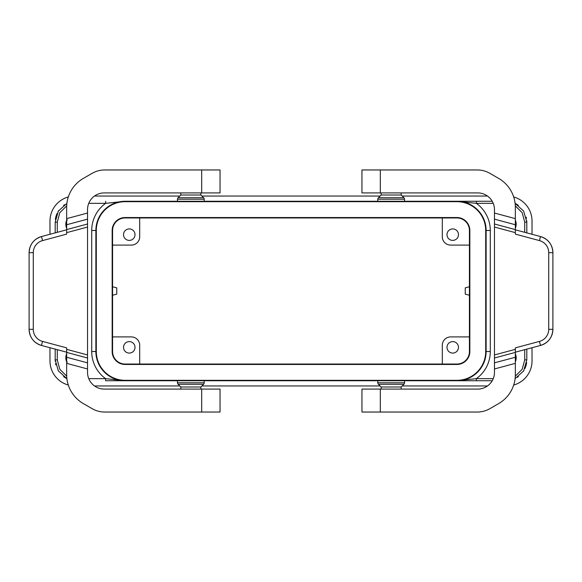 <?xml version="1.0" encoding="UTF-8"?>
<svg xmlns="http://www.w3.org/2000/svg" width="582" height="582" viewBox="0 0 582 582"><rect width="100%" height="100%" fill="white"/><g stroke="black" fill="none" stroke-linecap="round" stroke-linejoin="round"><path stroke-width="0.87" d="M518.387 205.381A20.872 20.872 0 0 0 515.106 203.38L523.647 211.084L526.812 222.135L526.812 232.88M526.812 349.12L526.812 359.865L523.64 370.923L515.106 378.62L523.64 370.923L526.812 359.865L524.724 359.865L522.199 369.279L515.303 376.147M105.633 201.263L105.633 203.351L125.094 201.263L492.234 201.263L404.526 201.263L404.526 199.211A2.088 2.088 0 0 0 403.915 197.735L378.424 197.735A2.088 2.088 0 0 0 377.813 199.211L377.813 201.263L204.187 201.263L204.187 199.211A2.088 2.088 0 0 0 203.576 197.735L178.085 197.735A2.088 2.088 0 0 0 177.474 199.211L177.474 201.263L125.094 201.263A29.216 29.216 0 0 0 95.877 230.479L95.877 351.521L91.709 351.521L91.709 230.479L95.877 230.479M66.894 203.38L58.36 211.077L55.188 222.135L55.188 232.88M55.188 349.12L55.188 359.865A20.872 20.872 0 0 0 55.232 361.233M95.877 351.521A29.216 29.216 0 0 0 125.094 380.737L105.633 378.649L105.633 380.737L492.234 380.737L404.526 380.737L404.526 382.789A2.088 2.088 0 0 1 403.915 384.266L378.424 384.266A2.088 2.088 0 0 1 377.813 382.789L404.526 382.789M105.633 380.737L177.474 380.737L177.474 382.789A2.088 2.088 0 0 0 178.085 384.266L203.576 384.266A2.088 2.088 0 0 0 204.187 382.789L204.187 380.737L377.813 380.737L377.813 382.789M403.915 197.735L401.187 195.006L381.152 195.006L381.152 192.918M486.123 351.521L486.123 230.479L490.291 230.479L490.291 351.521L486.123 351.521A29.216 29.216 0 0 1 456.906 380.737L476.367 378.649A33.392 33.392 0 0 0 490.291 351.521M515.339 228.268A10.229 10.229 0 0 0 515.339 220.171M515.339 361.829A10.229 10.229 0 0 0 515.339 353.732M378.424 384.266L381.152 386.994L401.187 386.994L401.187 389.082M486.123 230.479A29.216 29.216 0 0 0 456.906 201.263L476.367 203.351L476.367 201.263M515.106 203.38L523.647 211.084L526.812 222.135A20.872 20.872 0 0 0 526.768 220.767M526.463 218.337A20.872 20.872 0 0 0 526.208 217.144M526.637 362.593A20.872 20.872 0 0 1 524.957 368.471M523.931 370.45A20.872 20.872 0 0 1 523.342 371.396M518.38 376.627A20.872 20.872 0 0 1 517.471 377.267M476.367 380.737L476.367 378.649L493.252 378.649M63.613 376.619A20.872 20.872 0 0 0 66.894 378.62L58.353 370.916L55.188 359.865L57.276 359.865L59.793 369.272L66.697 376.147M64.529 204.733A20.872 20.872 0 0 0 63.62 205.373M58.658 210.604A20.872 20.872 0 0 0 58.069 211.55M57.043 213.529A20.872 20.872 0 0 0 55.363 219.407M55.537 363.663A20.872 20.872 0 0 0 55.792 364.856M203.576 197.735L200.848 195.006L180.813 195.006L180.813 192.918M125.094 201.685A28.802 28.802 0 0 0 96.299 230.479L96.299 351.521A28.802 28.802 0 0 0 125.094 380.315L456.906 380.315A28.802 28.802 0 0 0 485.701 351.521L485.701 230.479A28.802 28.802 0 0 0 456.906 201.685L125.094 201.685M456.906 217.544L125.094 217.544A12.935 12.935 0 0 0 112.159 230.479L112.159 351.521A12.935 12.935 0 0 0 125.094 364.456L456.906 364.456A12.935 12.935 0 0 0 469.841 351.521L469.841 230.479A12.935 12.935 0 0 0 456.906 217.544M487.505 196.047L402.227 196.047M380.111 196.047L201.889 196.047M179.773 196.047L94.495 196.047M49.972 234.277L49.972 221.087A25.041 25.041 0 0 1 68.305 196.963M49.972 347.723L49.972 360.913A25.041 25.041 0 0 0 68.305 385.037M94.495 385.953L179.773 385.953M201.889 385.953L380.111 385.953M402.227 385.953L487.505 385.953M532.028 347.723L532.028 360.913A25.041 25.041 0 0 1 513.695 385.037M532.028 234.277L532.028 221.087A25.041 25.041 0 0 0 513.695 196.963M66.661 357.253L66.661 374.684A33.392 33.392 0 0 0 83.357 403.602L92.152 408.68A25.041 25.041 0 0 0 104.673 412.034L220.047 412.034L220.047 389.082L104.229 389.082A16.696 16.696 0 0 1 87.533 372.385L87.533 362.848L66.661 357.253L66.661 347.869L42.551 341.408A12.52 12.52 0 0 1 33.276 329.317L33.276 252.683A12.52 12.52 0 0 1 42.551 240.592L66.661 234.131L66.661 207.316A33.392 33.392 0 0 1 83.357 178.398L92.152 173.32A25.041 25.041 0 0 1 104.673 169.966L201.685 169.966L201.685 192.918L104.229 192.918A16.696 16.696 0 0 0 87.533 209.615L87.533 223.997L66.661 229.592M87.533 362.848L87.533 358.003L66.661 352.408M87.533 223.997L87.533 358.003M494.467 362.848L515.339 357.253L515.339 374.684A33.392 33.392 0 0 1 498.643 403.602L489.848 408.68A25.041 25.041 0 0 1 477.327 412.034L361.953 412.034L361.953 389.082L477.771 389.082A16.696 16.696 0 0 0 494.467 372.385L494.467 358.003L515.339 352.408L515.339 347.869L539.449 341.408A12.52 12.52 0 0 0 548.724 329.317L548.724 252.683A12.52 12.52 0 0 0 539.449 240.592L515.339 234.131L515.339 207.316A33.392 33.392 0 0 0 498.643 178.398L489.848 173.32A25.041 25.041 0 0 0 477.327 169.966L380.315 169.966L380.315 192.918L361.953 192.918L361.953 169.966L380.315 169.966M380.315 192.918L477.771 192.918A16.696 16.696 0 0 1 494.467 209.615L494.467 223.997L515.339 229.592M361.953 169.966L361.953 192.918L361.953 169.966M515.339 357.253L515.339 352.408M494.467 223.997L494.467 358.003M540.525 345.446A16.696 16.696 0 0 0 552.9 329.317C552.398 337.495 548.273 342.863 540.525 345.446L515.339 352.19L540.525 345.446L539.449 341.408M548.724 252.683L552.9 252.683C552.398 244.505 548.273 239.137 540.525 236.554A16.696 16.696 0 0 1 552.9 252.683L552.9 329.317L548.724 329.317M540.525 236.554L515.339 229.81L540.525 236.554L539.449 240.592M469.427 245.087L450.643 245.087A8.344 8.344 0 0 1 442.298 236.743L442.298 217.959M469.427 286.751L465.251 287.872L465.251 294.128L469.427 295.249M112.573 245.087L131.357 245.087A8.344 8.344 0 0 0 139.702 236.743L139.702 217.959M125.094 364.041L456.906 364.041A12.52 12.52 0 0 0 469.427 351.521L469.427 230.479A12.52 12.52 0 0 0 456.906 217.959L125.094 217.959A12.52 12.52 0 0 0 112.573 230.479L112.573 351.521A12.52 12.52 0 0 0 125.094 364.041M446.991 347.345A5.74 5.74 0 0 0 452.731 353.085A5.74 5.74 0 0 0 458.471 347.345A5.74 5.74 0 0 0 452.731 341.605A5.74 5.74 0 0 0 446.991 347.345M442.298 364.041L442.298 345.257A8.344 8.344 0 0 1 450.643 336.913L469.427 336.913M446.991 234.655A5.74 5.74 0 0 0 452.731 240.395A5.74 5.74 0 0 0 458.471 234.655A5.74 5.74 0 0 0 452.731 228.915A5.74 5.74 0 0 0 446.991 234.655M123.53 347.345A5.74 5.74 0 0 0 129.269 353.085A5.74 5.74 0 0 0 135.009 347.345A5.74 5.74 0 0 0 129.269 341.605A5.74 5.74 0 0 0 123.53 347.345M112.573 336.913L131.357 336.913A8.344 8.344 0 0 1 139.702 345.257L139.702 364.041M123.53 234.655A5.74 5.74 0 0 0 129.269 240.395A5.74 5.74 0 0 0 135.009 234.655A5.74 5.74 0 0 0 129.269 228.915A5.74 5.74 0 0 0 123.53 234.655M178.085 384.266L180.813 386.994L200.848 386.994L203.576 384.266M112.573 286.751L116.749 287.872L116.749 294.128L112.573 295.249M42.551 240.592L41.475 236.554A16.696 16.696 0 0 0 29.1 252.683C29.602 244.505 33.727 239.137 41.475 236.554L66.661 229.81M67.417 362.04L66.661 362.04M67.417 219.96L66.661 219.96M29.1 252.683L29.1 329.317C29.602 337.495 33.727 342.863 41.475 345.446A16.696 16.696 0 0 1 29.1 329.317L29.1 252.683L33.276 252.683M41.475 345.446L66.661 352.19L41.475 345.446L42.551 341.408M201.685 192.918L220.047 192.918L220.047 169.966L201.685 169.966M66.661 353.732A10.229 10.229 0 0 0 66.661 361.829M66.661 220.171A10.229 10.229 0 0 0 66.661 228.268M88.748 203.351L105.633 203.351A33.392 33.392 0 0 0 91.709 230.479M515.303 205.853L522.207 212.728L524.724 222.135L524.724 232.32M524.724 349.68L524.724 359.865M490.291 230.479A33.392 33.392 0 0 0 476.367 203.351L493.252 203.351M88.748 378.649L105.633 378.649A33.392 33.392 0 0 1 91.709 351.521M55.188 222.135L57.276 222.135L59.801 212.721L66.697 205.853M526.812 222.135L524.724 222.135M404.526 199.211L377.813 199.211M204.187 199.211L177.474 199.211M87.533 354.947L66.661 349.353M380.315 412.034L380.315 389.082M494.467 368.959L515.339 363.364M494.467 213.041L515.339 218.636M494.467 219.152L515.339 224.747M494.467 354.947L515.339 349.353M494.467 227.053L515.339 232.647M177.474 382.789L204.187 382.789M201.685 412.034L201.685 389.082M87.533 368.959L66.661 363.364M87.533 227.053L66.661 232.647M87.533 219.152L66.661 224.747M29.1 329.317L33.276 329.317M87.533 213.041L66.661 218.636M57.276 222.135L57.276 232.32M57.276 349.68L57.276 359.865M401.187 195.006L401.187 192.918M401.187 386.994L403.915 384.266M200.848 195.006L200.848 192.918M381.152 386.994L381.152 389.082M180.813 195.006L178.085 197.735M381.152 195.006L378.424 197.735M200.848 386.994L200.848 389.082M180.813 386.994L180.813 389.082"/></g></svg>
